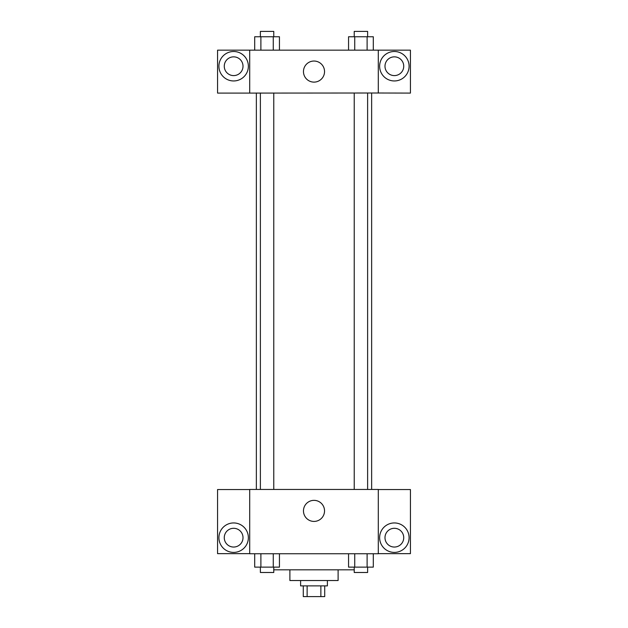 <?xml version="1.0" encoding="UTF-8"?>
<svg xmlns="http://www.w3.org/2000/svg" width="628" height="628" viewBox="0 0 628 628"><rect width="100%" height="100%" fill="white"/><g stroke="black" fill="none" stroke-linecap="round" stroke-linejoin="round"><path stroke-width="0.94" d="M320.869 585.885L320.869 596.6L303.285 596.6L303.285 585.885M320.869 596.6L324.715 596.6L324.715 585.885M327.392 580.531L327.392 585.885L300.608 585.885L300.608 580.531M307.131 585.885L307.131 596.6M338.107 569.816L338.107 580.531L289.893 580.531L289.893 569.816M354.231 569.816L273.769 569.816M378.291 553.739L249.709 553.739L249.709 489.455L378.291 489.455L378.291 553.739M233.64 552.405A14.734 14.734 0 0 1 220.883 530.307A14.734 14.734 0 0 1 246.396 530.307A14.734 14.734 0 0 1 233.64 552.405M249.709 553.653L217.571 553.653L217.571 489.542L249.709 489.542M224.267 537.67A9.373 9.373 0 0 1 233.64 528.297A9.373 9.373 0 0 1 243.012 537.67A9.373 9.373 0 0 1 233.64 547.043A9.373 9.373 0 0 1 224.267 537.67M314 521.421A10.535 10.535 0 0 1 304.878 505.619A10.535 10.535 0 0 1 323.122 505.619A10.535 10.535 0 0 1 314 521.421M394.36 552.405A14.734 14.734 0 0 1 381.604 530.307A14.734 14.734 0 0 1 407.117 530.307A14.734 14.734 0 0 1 394.36 552.405M378.291 553.653L410.429 553.653L410.429 489.542L378.291 489.542M384.988 537.67A9.373 9.373 0 0 1 394.36 528.297A9.373 9.373 0 0 1 403.733 537.67A9.373 9.373 0 0 1 394.36 547.043A9.373 9.373 0 0 1 384.988 537.67M371.643 93.007L371.643 489.455M354.231 489.455L354.231 93.007M273.769 93.007L273.769 489.455M378.291 93.007L410.429 93.093L410.429 50.154L378.291 50.154L378.291 93.007L249.709 93.093L217.571 93.093L217.571 50.154L249.709 50.154L249.709 93.007M243.012 66.223A9.373 9.373 0 0 1 233.64 75.596A9.373 9.373 0 0 1 224.267 66.223A9.373 9.373 0 0 1 233.64 56.85A9.373 9.373 0 0 1 243.012 66.223M233.64 80.957A14.734 14.734 0 0 1 220.883 58.859A14.734 14.734 0 0 1 246.396 58.859A14.734 14.734 0 0 1 233.64 80.957M403.733 66.223A9.373 9.373 0 0 1 389.674 74.34A9.373 9.373 0 0 1 389.674 58.106A9.373 9.373 0 0 1 403.733 66.223M394.36 80.957A14.734 14.734 0 0 1 381.604 58.859A14.734 14.734 0 0 1 407.117 58.859A14.734 14.734 0 0 1 394.36 80.957M378.291 50.154L249.709 50.154M303.465 71.576A10.535 10.535 0 0 1 319.267 62.455A10.535 10.535 0 0 1 319.267 80.706A10.535 10.535 0 0 1 303.465 71.576M373.299 50.154L373.299 36.754L348.556 36.754L348.556 50.154M367.113 36.754L367.113 50.154M354.741 36.754L354.741 50.154M354.231 36.754L354.231 31.4L367.623 31.4L367.623 36.754M279.444 50.154L279.444 36.754L254.701 36.754L254.701 50.154M273.259 36.754L273.259 50.154M260.887 36.754L260.887 50.154M260.377 36.754L260.377 31.4L273.769 31.4L273.769 36.754M373.299 553.739L373.299 567.131L348.556 567.131L348.556 553.739M367.113 553.739L367.113 567.131M354.741 553.739L354.741 567.131M367.623 567.131L367.623 572.493L354.231 572.493L354.231 567.131M279.444 553.739L279.444 567.131L254.701 567.131L254.701 553.739M273.259 553.739L273.259 567.131M260.887 553.739L260.887 567.131M273.769 567.131L273.769 572.493L260.377 572.493L260.377 567.131M256.357 93.007L256.357 489.455M367.623 489.455L367.623 93.007M260.377 93.007L260.377 489.455"/></g></svg>

